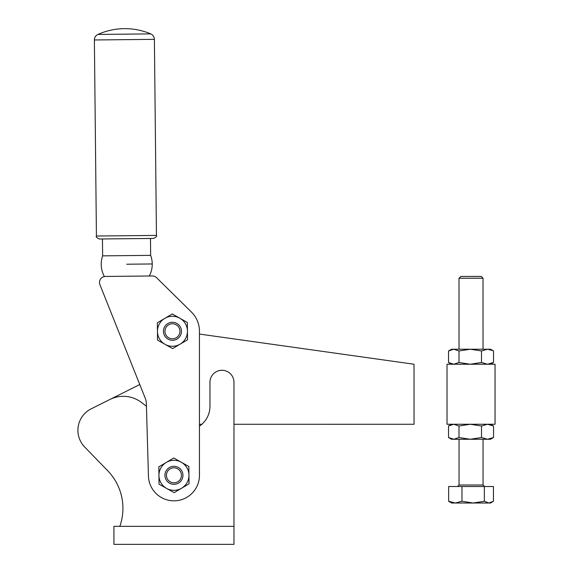 <?xml version="1.0" encoding="UTF-8"?>
<svg xmlns="http://www.w3.org/2000/svg" width="573" height="573" viewBox="0 0 573 573"><rect width="100%" height="100%" fill="white"/><g stroke="black" fill="none" stroke-linecap="round" stroke-linejoin="round"><path stroke-width="0.86" d="M119.836 526.343A54.02 54.02 0 0 0 107.674 470.72L84.689 447.026A24.009 24.009 0 0 1 91.2 408.821L109.844 399.503A30.011 30.011 0 0 1 141.567 402.533L146.437 406.264M199.454 426.147A24.009 24.009 0 0 0 209.962 406.3L209.962 382.291A12.004 12.004 0 0 1 221.966 370.287A12.004 12.004 0 0 1 233.97 382.291L233.97 544.35L113.927 544.35L113.927 526.343L233.97 526.343M107.674 470.72L84.689 447.026A24.009 24.009 0 0 1 78.25 426.269M91.2 408.821L139.769 384.533M124.334 34.165L150.742 33.886A66.024 66.024 0 0 0 97.926 34.437L124.334 34.165M97.926 34.437C95.648 35.583 94.466 37.424 94.38 39.974L96.422 236.026L126.432 235.718L156.443 235.403L154.395 39.351C154.259 36.808 153.041 34.982 150.742 33.886M149.36 275.993A25.513 25.513 0 0 0 150.649 255.357L102.631 255.859L102.452 238.97L99.451 238.998L153.471 238.432C156.221 237.136 157.21 236.126 156.443 235.403M150.649 255.357L150.47 238.468L126.461 238.719M172.366 323.774A7.506 7.506 0 0 1 179.951 331.201A7.506 7.506 0 0 1 172.523 338.779A7.506 7.506 0 0 1 164.945 331.359A7.506 7.506 0 0 1 172.366 323.774M172.351 322.277A9.003 9.003 0 0 1 181.448 331.187A9.003 9.003 0 0 1 172.537 340.283A9.003 9.003 0 0 1 163.441 331.373A9.003 9.003 0 0 1 172.351 322.277M152.289 275.964A6.002 6.002 0 0 1 156.572 277.69L191.411 312.041A27.01 27.01 0 0 1 199.454 331.28L199.454 475.325A25.513 25.513 0 0 1 174.292 500.831A25.513 25.513 0 0 1 148.443 476.02L146.359 403.521A15.005 15.005 0 0 0 145.298 398.393L99.924 284.681A6.002 6.002 0 0 1 105.439 276.451C104.035 276.573 104.035 276.573 105.439 276.451C104.035 276.573 104.035 276.573 105.439 276.451L152.289 275.964M173.87 467.819A7.506 7.506 0 0 1 181.448 475.246A7.506 7.506 0 0 1 174.027 482.824A7.506 7.506 0 0 1 166.442 475.404A7.506 7.506 0 0 1 173.87 467.819M173.855 466.322A9.003 9.003 0 0 1 182.952 475.232A9.003 9.003 0 0 1 174.042 484.328A9.003 9.003 0 0 1 164.945 475.418A9.003 9.003 0 0 1 173.855 466.322M166.578 488.397A15.005 15.005 0 0 0 181.584 488.239L174.128 492.651L159.029 484.142L158.85 466.816L173.762 457.999L181.312 462.253A15.005 15.005 0 0 0 158.943 475.483A15.005 15.005 0 0 0 166.578 488.397M165.081 344.352A15.005 15.005 0 0 0 180.08 344.194L172.623 348.606L157.532 340.097L157.439 331.438L157.353 322.771L164.809 318.359L172.265 313.954L179.815 318.208A15.005 15.005 0 0 0 157.439 331.438A15.005 15.005 0 0 0 165.081 344.352M187.357 322.456L187.45 331.122A15.005 15.005 0 0 0 179.815 318.208L187.357 322.456M187.45 331.122L187.543 339.782L180.08 344.194A15.005 15.005 0 0 0 187.45 331.122M188.861 466.508L188.954 475.167A15.005 15.005 0 0 0 181.312 462.253L188.861 466.508M188.954 475.167L189.04 483.834L181.584 488.239A15.005 15.005 0 0 0 188.954 475.167M199.454 334.059L414.028 364.242L414.035 424.264L233.97 424.285M201.846 424.292L199.454 424.292M447.019 364.235L495.036 364.227L495.043 424.249L447.026 424.256L447.019 364.235M493.059 350.683L487.516 349.222L490.531 349.222L493.059 350.683M448.523 350.97L451.517 349.229L487.516 349.222L481.499 350.97L470.24 349.229L458.987 350.97L453.752 349.229L448.523 350.97L448.523 362.494L451.524 364.235M448.523 362.494L453.759 364.235L458.994 362.494L470.247 364.235L481.499 362.487L487.516 364.227L493.532 362.487L490.538 364.227M490.545 424.249L493.546 425.997L487.523 424.249L481.506 425.997L481.506 437.514L487.53 439.255L493.546 437.514L490.545 439.255L470.254 439.262L481.506 437.514M453.766 439.262L451.531 439.262L448.53 437.521L453.766 439.262L459.002 437.521L470.254 439.262L453.766 439.262M481.506 425.997L470.254 424.256L459.002 425.997L453.766 424.256L448.53 425.997L448.53 437.521M459.002 425.997L459.002 437.521M451.531 424.256L448.53 425.997M493.546 425.997L493.546 437.514M458.987 350.97L458.994 362.494M481.499 350.97L481.499 362.487M493.532 350.963L493.532 362.487M459.08 278.227L483.018 278.227L481.22 276.422L460.814 276.43L459.08 278.227M451.653 503.015L455.306 503.015L448.652 501.275L451.653 503.015M448.652 501.275L448.652 486.506L493.439 486.506L493.439 501.268L488.898 503.008L490.552 503.008L492.365 501.962M461.96 501.268L455.306 503.015L473.155 503.008L461.96 501.268L461.96 486.506M484.35 486.506L484.357 501.268L473.155 503.008L488.898 503.008L484.357 501.268M94.38 39.974L154.395 39.351M152.239 263.96L126.726 264.225M457.541 486.506L459.037 485.009L483.046 485.002L483.046 439.255M102.631 255.859A25.513 25.513 0 0 0 104.393 276.551M96.422 236.026C95.662 236.771 96.679 237.759 99.451 238.998M483.032 349.222L483.018 278.227M483.046 485.002L484.55 486.506M459.037 485.009L459.037 439.262M459.023 349.229L459.009 278.227"/></g></svg>
